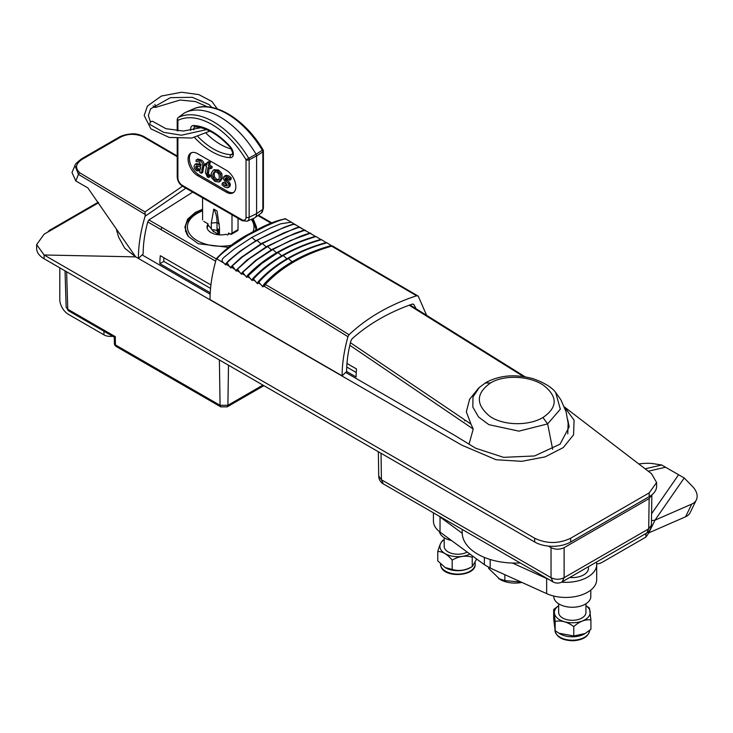 <?xml version="1.0" encoding="UTF-8"?>
<svg xmlns="http://www.w3.org/2000/svg" width="733" height="733" viewBox="0 0 733 733"><rect width="100%" height="100%" fill="white"/><g stroke="black" fill="none" stroke-linecap="round" stroke-linejoin="round"><path stroke-width="1.1" d="M177.881 117.903A2.309 1.393 53.6 0 1 178.156 117.573L184.514 112.9A73.731 42.569 60 0 1 185.788 112.296A73.731 42.569 60 0 1 220.303 117.133A73.731 42.569 60 0 1 256.092 154.232L262.341 150.219A72.879 42.074 -120 0 0 227.148 113.872A72.879 42.074 -120 0 0 193.036 109.089C213.074 99.56 244.749 118.746 263.065 149.844L262.341 150.219A2.309 1.493 -122.6 0 1 262.854 151.896A2.309 1.338 0 0 0 263.394 151.035A2.309 2.309 0 0 0 263.065 149.844M184.514 112.9L178.266 117.5A2.309 1.887 63.4 0 0 177.89 120.377L177.89 130.905M229.035 186.209L228.623 183.882L225.37 179.878L225.031 178.394L226.433 177.716L229.64 180.272L229.951 178.595L226.286 176.177L223.941 176.497L223.354 178.733L227.377 185.431L225.013 185.678L222.346 183.03L222.017 184.808L224.545 186.952L227.422 187.795L230.345 185.449L229.933 183.131L226.68 179.118L226.341 177.643M222.346 183.03L223.657 182.27L227.386 185.394M227.377 185.431L226.964 186.118M226.699 181.445L228.247 183.085L228.687 184.679M225.022 179.063L226.79 181.39M223.941 176.497L226.277 175.297L224.692 176.845M229.64 180.272L230.95 179.521L231.262 177.844L229.044 176.048L226.277 175.297M229.951 178.595L231.262 177.844M227.743 176.955L230.107 178.504M225.956 180.639L227.267 179.887M225.37 179.878L226.68 179.118M229.035 185.018L230.345 184.258M228.623 183.882L229.933 183.131M227.422 187.795L229.768 186.594L228.733 187.034L230.345 185.449M195.977 168.379L197.269 169.653L199.376 169.919L200.558 168.178L200.75 167.151L196.526 165.722L195.693 166.849L195.977 168.379L197.287 167.628L198.579 168.902L200.686 169.167M197.085 165.74L197.287 167.628M195.693 166.849L197.003 166.089M201.364 173.3L202.62 166.574C203.096 164.009 202.171 162.048 199.843 160.701L196.297 159.721L195.977 161.416L199.449 162.011L200.998 165.832L197.947 164.549L195.051 164.32L194.043 166.024L194.474 168.682L196.646 170.835L200.072 170.762L199.77 172.374L201.364 173.3L202.674 172.539L203.93 165.823C204.406 163.248 203.481 161.287 201.154 159.95L197.598 158.969L197.452 159.785M195.766 167.894L196.032 168.352M201.08 164.559L196.352 163.569L195.051 164.32M199.843 160.701L201.154 159.95M226.35 192.193L197.571 175.581A13.414 7.742 60 0 1 188.812 163.761A13.414 7.742 60 0 1 190.864 153.014A13.414 7.742 60 0 1 197.571 153.673L226.35 170.294A13.414 7.742 60 0 1 235.119 182.114A13.414 7.742 60 0 1 233.057 192.861A13.414 7.742 60 0 1 226.35 192.193L227.661 191.441L198.881 174.821A13.414 7.742 60 0 1 190.305 163.606A13.414 7.742 60 0 1 191.551 152.693M209.235 176.167L207.1 174.821L207.036 173.144L208.126 167.316L210.628 168.755L210.884 167.344L208.392 165.905L208.96 162.845L207.274 162.46L206.798 164.989L205.093 164L204.837 165.411L206.541 166.4L205.396 172.521L207.439 177.047L208.978 177.578L209.235 176.167L210.545 175.416L208.41 174.06L209.18 167.921M205.093 164L206.404 163.248L206.147 164.613M207.274 162.46L208.584 161.709L208.392 162.717M210.628 168.755L211.929 168.004L212.194 166.593L209.693 165.145L210.27 162.085L208.584 161.709M210.884 167.344L212.194 166.593M207.1 174.821L208.41 174.06M208.135 175.911L209.446 175.15M207.137 174.793L208.154 175.902M215.584 171.018L214.128 173.501L214.494 176.919L216.702 179.365L219.268 179.695M214.274 171.779L212.827 174.252L213.184 177.67L215.392 180.126L217.958 180.446L219.341 177.972L219.066 174.509L216.895 172.09L214.201 171.815M212.827 174.252L214.128 173.501M220.523 174.152L217.948 171.192M213.184 177.67L214.494 176.919M218.901 182.041L220.972 178.852L220.468 174.188L217.28 170.762L213.312 170.093L211.186 173.373L211.782 177.972L215.016 181.445L218.901 182.041L220.486 181.143L222.282 178.092L221.778 173.428L218.581 170.01L213.99 169.699M212.845 176.644L213.285 177.615M217.28 170.762L218.581 170.01M220.468 174.188L221.778 173.428M208.74 176.287L210.279 176.827L210.545 175.416M207.054 163.624L206.404 163.248M233.68 192.431A13.414 7.742 60 0 1 227.661 191.441M178.156 117.573A2.309 1.393 53.6 0 1 178.266 117.5A72.879 42.074 60 0 1 213.459 121.779A72.879 42.074 60 0 1 248.643 158.126A2.309 1.164 62.3 0 1 249.156 159.803L249.156 217.234L256.605 213.624L262.854 209.326A2.309 1.338 0 0 0 263.394 208.474L263.394 151.035M263.394 208.474L261.369 213.01A8.402 4.856 -120 0 0 262.854 209.326L262.854 151.896L256.605 155.891L256.092 154.232L246.041 159.721A2.309 1.338 0 0 0 249.156 159.803L256.605 155.891L256.605 213.624A9.254 5.342 -120 0 1 254.965 217.683A9.254 5.342 -120 0 1 254.397 218.013L247.149 221.219A8.402 4.856 60 0 0 249.156 217.234A2.309 1.338 0 0 1 246.041 217.16L246.041 159.721A70.579 40.746 -120 0 0 177.89 120.377A2.309 1.338 0 0 1 177.212 119.433A2.309 1.338 0 0 1 177.569 118.719M231.445 149.01A58.924 34.02 60 0 1 206.22 133.36M202.565 197.818L202.565 219.918M210.179 162.57L208.74 161.746M236.411 230.593L230.364 234.084A2.309 1.338 -120 0 0 231.518 234.203L237.565 230.703A2.309 1.338 -120 0 0 238.042 229.649L238.042 218.306M231.518 234.203A2.309 1.338 -120 0 0 231.994 233.14L231.994 214.815M219.488 234.872L219.488 227.789L217.032 210.985L213.761 209.097L211.306 223.07L211.306 229.127M219.332 223.922L217.032 222.594A40.7 23.493 120 0 0 213.761 209.097M228.476 234.322L228.476 233.002L230.364 234.084M226.644 179.072L225.095 178.174M211.306 223.07L217.032 222.594L217.032 230.996M200.796 127.707L183.406 131.042L165.942 128.687L153.014 121.568A2.08 1.411 133.8 0 0 151.594 121.403A2.08 1.411 133.8 0 0 150.018 122.887A2.08 1.411 133.8 0 0 150.137 124.573L163.661 132.325L181.436 135.22L206.55 129.604M154.92 104.343L155.653 107.375L154.471 107.357L153.096 105.9M228.568 247.369L198.304 243.722L188.399 236.502L184.863 227.322L187.593 219.204L195.363 212.405L202.565 209.226M253.068 218.599L256.559 227.294L256.229 230.025M119.919 137.511L118.737 137.383C121.751 135.559 125.939 134.405 131.299 133.919C134.79 133.443 138.913 134.276 143.65 136.42L142.587 136.503C134.56 133.324 127.001 133.663 119.919 137.511L82.811 158.942L81.62 158.814C76.828 162.515 74.61 164.769 74.977 165.566L78.44 174.362L145.271 214.503L144.969 211.919L182.49 186.228M118.737 137.383L81.62 158.804M82.811 158.942C75.673 163.285 74.656 167.894 79.76 172.777L144.969 211.919M74.977 165.576L71.981 172.502L75.829 180.969L87.813 187.886L135.678 256.871L138.4 258.447C138.372 245.463 140.608 231.39 145.097 216.235L185.87 188.179M142.587 136.503L177.212 156.697M145.271 214.503L145.097 216.235M116.492 229.805L118.682 237.281L124.775 248.258L135.678 256.871L461.735 445.123L496.094 459.756L521.768 461.314L545.095 456.888L563.201 447.616L573.554 434.871L574.086 420.174L564.419 406.989M257.888 215.548L271.146 223.217M409.161 305.203L523.499 376.542M192.706 192.128L148.9 219.927L147.754 221.916C144.685 233.314 143.146 244.016 143.146 254.012A241.936 139.682 -0 0 0 138.4 258.447M216.308 258.923L148.9 219.927M349.815 345.27L473.234 429.043L470.971 424.105L465.473 420.357L464.85 420.751L464.227 419.514L350.429 342.696M470.971 424.105L466.316 411.799L469.661 399.119M147.754 221.916L215.658 261.205M464.227 419.514L464.85 420.898L465.473 420.357M542.951 417.508C529.171 425.91 503.653 425.919 489.846 416.326C475.607 404.524 475.845 393.392 490.56 382.928C504.258 374.517 529.657 375.782 543.538 385.329C557.895 396.663 557.703 407.392 542.951 417.508L547.633 423.903L518.909 431.141L488.893 424.673L478.539 416.976L472.812 407.044L472.996 396.947L479.391 387.317M567.773 433.899L568.13 423.28L566.096 411.809L560.892 399.806L555.678 392.467L560.324 409.197L547.633 423.903L552.664 449.283M469.028 444.171L473.234 429.043M346.617 371.484L356.11 376.964A76.782 44.328 -60 0 1 356.531 368.983L346.966 363.467M210.939 284.926L160.298 255.689A76.782 44.328 120 0 0 159.876 263.669L163.807 261.406L163.807 257.714M163.807 261.406L210.573 288.408M346.736 367.022L356.247 372.511M159.876 263.669L210.243 292.742M264.091 284.175L262.89 286.933L264.76 284.147C272.575 275.516 282.123 267.948 293.392 261.434C304.662 254.928 317.224 249.742 331.087 245.848L331.637 246.169C303.609 254.259 281.499 267.023 265.309 284.459C296.425 302.381 318.708 315.749 349.036 334.752C367.123 317.682 389.644 304.69 416.591 295.756L418.231 296.114L426.505 315.062M264.76 284.147L263.843 284.45L265.309 284.459L264.347 286.401L306.348 311.058L347.955 336.685L349.036 334.752M330.528 245.949L331.261 246.059M263.944 284.294C271.833 275.571 281.463 267.939 292.815 261.379C304.158 254.837 316.803 249.605 330.739 245.702L332.241 245.821L332.773 246.59M262.872 285.971L262.89 286.933L258.804 282.178C266.949 273.134 276.817 265.273 288.399 258.575C299.971 251.905 312.835 246.645 326.982 242.815L325.791 242.88L326.661 242.632M263.468 285.888L264.347 286.401M258.08 281.884L257.53 283.744L258.804 282.178M247.488 275.48L247.305 276.598L249.944 278.119L252.17 280.574L252.592 278.87L253.481 278.971C261.763 270.046 271.668 262.249 283.204 255.579C294.739 248.927 307.512 243.631 321.521 239.691L320.358 239.746M252.299 279.456L253.242 278.751M246.838 276.433L246.838 277.413L247.067 276.039L247.305 276.598L247.956 275.553L247.287 275.69L248.185 275.782L261.928 263.367L278.018 252.583C289.508 245.949 302.198 240.616 316.079 236.576L314.924 236.64L315.74 236.411M244.776 275.15L242.779 272.264L241.945 273.51L244.776 275.15L246.838 277.413L247.305 276.598M239.599 272.163L237.538 269.057L236.603 270.431L236.374 269.854L236.191 271.137L236.603 270.431L239.599 272.163L241.505 274.27L241.899 273.464M236.2 270.147L236.191 271.137L232.315 265.868L242.431 256.944L262.24 243.457L284.303 232.673L299.293 227.193L304.681 230.144M236.603 270.431L236.374 269.854L236.603 270.431M231.051 266.766L230.877 268.003L231.051 266.766L234.404 269.158M225.737 263.669L225.581 264.888L225.737 263.669M225.608 263.889L225.581 264.888L223.941 263.092L217.041 259.051C217.793 257.036 222.594 252.702 231.454 246.068L248.038 235.192L266.409 225.892C278.485 220.578 285.027 218.361 286.026 219.222M412.963 304.003L413.852 304.534L412.175 304.113C388.554 312.496 368.516 324.068 352.042 338.829L350.887 340.882C348.065 351.877 346.636 362.111 346.617 371.585A242.266 139.875 0 0 0 342.109 375.827L210.014 299.559C210.032 286.969 212.158 273.345 216.391 258.667C225.233 249.202 235.559 241.258 247.36 234.826C258.795 228.733 272.337 221.109 285.366 218.837M257.695 282.562L260.279 284.056M413.852 304.534L416.051 308.657M216.391 258.667L217.041 259.051M285.045 218.571L285.742 218.975M294.052 223.986L291.276 222.172L280.611 223.831L270.587 227.917L251.85 237.419L234.23 249.018L226.286 255.469C223.849 257.567 219.689 259.958 223.941 263.092M295.197 224.536L293.695 224.435M227.111 262.68L225.956 264.256L229.182 266.134L227.111 262.68C235.824 254.36 245.821 246.957 257.091 240.461C268.351 233.955 280.602 228.522 293.86 224.161L295.142 224.729M294.978 224.408L299.366 227.065M229.182 266.134L230.877 268.003M300.301 227.487L299.293 227.193M284.303 232.673L262.359 243.521L242.431 256.944M232.315 265.868L231.271 267.343M287.648 236.484L267.572 246.535L249.385 258.612L267.435 246.462L287.648 236.484L304.745 230.254L309.995 233.222M305.643 230.565L304.378 230.593M237.538 269.057L249.385 258.612M241.514 273.281L241.505 274.27M290.561 240.488L272.777 249.541L256.596 260.096L272.621 249.458L290.561 240.488L310.196 233.323L315.346 236.338M310.984 233.653L310.196 233.323L310.984 233.653M242.779 272.264L256.596 260.096M241.945 273.51L241.716 272.942M252.656 278.751C260.975 269.826 270.898 262.038 282.434 255.386C293.97 248.725 306.733 243.411 320.724 239.462L316.079 236.576M253.481 278.971L257.53 283.744M252.17 280.574L252.674 279.685L255.111 281.087M326.13 242.596L321.521 239.691M257.915 282.058L258.547 281.958L257.915 282.058M331.343 245.61L326.982 242.815M416.591 295.756L331.637 246.169L333.359 246.554L332.48 246.05M333.02 246.27L418.231 296.114M342.109 375.827C342.128 363.788 344.07 350.74 347.955 336.685M248.185 275.782L249.944 278.119M521.923 582.423A21.129 12.195 180 0 1 506.989 582.158A21.129 12.195 180 0 1 500.126 579.519L488.59 568.35L488.59 567.122M521.181 582.084L504.854 580.582L498.568 578.621M504.854 580.582L504.854 574.69M520.192 562.935A52.858 30.52 180 0 1 462.202 532.561L462.202 529.455M564.41 406.952L651.472 473.674L656.612 482.525L649.154 492.906L570.668 538.224C558.693 543.913 546.699 543.913 534.687 538.224L44.099 254.983L36.65 244.602L44.099 234.212L98.552 202.775M656.612 482.525L656.612 486.3A25.435 14.687 180 0 1 649.154 496.681L570.668 541.999L570.668 538.224M36.65 244.602L36.65 248.377A25.435 14.687 0 0 0 44.099 258.758L534.687 541.999A25.435 14.687 0 0 0 570.668 541.999M116.135 346.443A3.473 3.473 0 0 1 114.403 343.493L116.135 346.443L220.789 406.87L220.074 405.331L115.411 344.904L115.292 336.667C114 337.409 114.009 337.391 115.328 336.603M114.403 343.493L114.302 337.226L68.471 310.765A3.473 2.007 -60 0 1 67.757 309.225L115.292 336.667M567.782 419.762L569.175 426.844L560.085 444.152L534.577 455.953L503.58 457.346L475.699 448.248L454.561 435.31L345.674 372.446M210.16 294.208L142.129 254.928M378.347 451.739L378.723 476.047A9.254 9.254 0 0 0 383.341 483.917L381.426 479.749L551.042 577.677C555.403 579.785 559.765 579.785 564.126 577.677L648.696 528.85L649.154 498.568L564.126 547.661C559.765 549.704 555.403 549.704 551.042 547.661L548.302 546.085M378.723 476.047L381.426 479.749L381.032 453.287M383.341 483.917L552.957 581.846A9.254 9.254 0 0 0 562.202 581.846L564.126 577.677L564.126 547.661M651.408 525.149L648.696 528.85L646.781 533.019A9.254 9.254 0 0 0 651.408 525.149L651.866 494.839L649.154 498.568M59.804 267.829L59.804 299.55A12.021 6.945 -120 0 0 68.306 314.274L103.949 334.862L103.949 331.252M112.653 336.273A9.254 5.342 180 0 1 103.949 334.862M98.167 202.244L49.991 230.061A9.254 5.342 0 0 0 47.792 232.086M444.18 539.635A17.922 10.344 0 0 0 440.451 548.88A17.922 10.344 0 0 0 469.853 554.011M444.18 539.589L443.41 540.038C441.541 540.89 439.663 544.72 437.766 551.537C442.53 551.418 447.332 554.276 452.179 560.104C458.867 556.182 465.556 555.202 472.244 557.181L472.583 556.017M476.67 559.022L472.345 566.481L470.091 567.773A17.345 10.015 180 0 1 445.563 567.773A17.345 10.015 180 0 1 445.352 567.654M472.345 566.481L472.244 566.527C465.556 570.457 458.867 571.428 452.179 569.449L445.151 567.534L437.766 560.882L437.766 551.537M452.179 560.104L452.179 569.449M472.244 557.181L472.244 566.527M467.205 552.068A13.643 7.88 180 0 1 452.609 553.626A13.643 7.88 180 0 1 444.18 546.342L444.18 537.692M451.519 540.523A18.499 10.683 180 0 1 450.758 540.349A18.499 10.683 180 0 1 439.434 531.617M596.424 562.092A30.942 17.867 180 0 1 596.699 564.474A30.942 17.867 180 0 1 561.588 582.176M548.623 579.345A30.942 17.867 180 0 1 546.653 578.52L512.486 563.045M596.699 564.474L596.699 579.574A30.942 17.867 180 0 1 579.29 595.645A30.942 17.867 180 0 1 546.653 593.629L490.175 568.038L490.175 559.481M490.175 568.038L484.357 564.676L484.357 557.401M462.221 533.285L440.029 516.967A30.942 17.867 180 0 1 438.6 515.821M484.357 564.676L440.029 532.066A30.942 17.867 180 0 1 433.423 521.044L433.423 512.834M685.584 516.774L691.741 504.093A18.499 11.985 25.9 0 0 696.35 499.888L690.193 512.569A18.499 11.985 -154.1 0 1 685.584 516.774L648.842 532.845L645.874 537.097L602.563 562.101A18.545 10.711 -60 0 1 596.68 563.897M696.35 499.888A18.499 11.985 25.9 0 0 692.337 486.281L684.219 477.989L661.688 464.988L653.14 463.65A18.499 4.948 -7.9 0 0 638.782 463.98M691.741 504.093L655 520.164L651.472 520.659M648.842 532.845L655 520.164L684.219 477.989M645.874 537.097L645.874 533.542M585.942 603.781L585.942 612.431A13.643 7.88 180 0 1 576.569 619.916A13.643 7.88 180 0 1 561.331 617.122A13.643 7.88 180 0 1 558.656 612.431L558.656 603.781M590.798 590.074L590.798 596.57A18.499 10.683 180 0 1 578.099 606.713A18.499 10.683 180 0 1 557.428 602.929A18.499 10.683 180 0 1 553.8 596.57L553.8 596.048M588.287 566.792A16.19 9.346 180 0 1 569.77 577.476M558.656 605.724A17.922 10.344 0 0 0 556.31 617.104A17.922 10.344 0 0 0 573.591 622.748A17.922 10.344 0 0 0 588.828 616.435A17.922 10.344 0 0 0 585.942 605.724M558.656 605.696L553.681 609.48L555.165 621.401C561.322 620.173 567.525 621.914 573.783 626.614C579.446 621.447 585.154 619.22 590.917 619.916L589.433 607.996L586.034 605.733M584.852 633.697A17.345 10.015 180 0 1 584.567 633.862A17.345 10.015 180 0 1 573.545 636.775A17.345 10.015 180 0 1 560.03 633.862L555.165 630.746L553.681 618.835L553.681 609.48M590.917 619.916L590.917 629.262L585.209 633.495L573.783 635.969L558.885 633.202M555.165 621.401L555.165 630.746M573.783 626.614L573.783 635.969M208.227 225.452A13.432 7.751 0 0 0 207.283 228.54M217.115 233.891A4.627 2.666 0 0 0 216.922 230.904A4.627 2.666 0 0 0 212.039 229.896M213.45 231.857L213.037 231.133L213.514 231.775M203.783 221.384L208.126 223.895A13.689 7.898 0 0 0 211.031 232.59A13.689 7.898 0 0 0 226.103 234.267L227.331 234.981L229.621 233.662M207.063 227.569A13.689 7.898 180 0 1 208.126 225.031L213.349 231.142M213.505 231.28L219.02 234.844M190.69 130.41A7.431 4.288 60 0 1 193.668 125.517A62.076 35.844 60 0 1 230.263 146.646A7.431 4.288 60 0 1 233.323 153.921A7.431 4.288 60 0 1 230.263 157.668A62.076 35.844 60 0 1 211.965 151.713A62.076 35.844 60 0 1 194.547 137.502M197.974 136.64A59.776 34.506 -120 0 0 213.459 148.973A59.776 34.506 -120 0 0 231.078 154.7A5.122 2.959 -120 0 0 232.279 154.37C233.396 154.48 232.7 152.107 230.18 147.251A2.309 0.66 137.9 0 1 230.263 146.646M225.013 185.678L226.323 184.918M197.269 169.653L198.579 168.902M197.947 164.549L199.257 163.789M202.62 166.574L203.93 165.823M198.881 174.821L197.571 175.581M207.036 173.144L208.346 172.383M215.392 180.126L216.702 179.365M220.972 178.852L222.282 178.092M177.212 138.601L177.212 176.864A2.309 1.338 0 0 0 177.89 177.807A6.102 3.518 -120 0 0 182.205 185.284A2.309 1.338 120 0 0 182.682 186.338L242.202 220.706L247.149 221.219M177.89 138.656L177.89 177.807M182.205 185.284L241.725 219.643A2.309 1.338 120 0 0 242.202 220.706M241.725 219.643A6.102 3.518 -120 0 0 246.041 217.16M232.599 153.609L231.078 154.7A2.309 1.768 92.7 0 0 230.263 157.668M193.668 125.517A2.309 1.768 92.7 0 0 195.189 126.882C206.578 127.661 218.242 134.451 230.18 147.251M195.189 126.882L194.951 126.91A5.122 2.959 -120 0 0 193.75 129.842M238.042 229.649L231.994 233.14M79.76 172.777L78.44 174.362L75.829 180.969M160.701 229.484L162.112 227.633M485.292 383.029L490.56 382.928M293.392 261.434L292.623 261.617L293.392 261.434M278.018 252.583L277.047 252.628L278.018 252.583L282.068 256.074M251.85 237.419L256.101 241.093M257.091 240.461L256.284 240.626L257.091 240.461L261.296 244.089M262.24 243.457L261.47 243.631L262.24 243.457M262.359 243.521L266.491 247.085M267.435 246.462L266.665 246.636M267.572 246.535L271.677 250.081M272.621 249.458L271.851 249.641M272.777 249.541L276.872 253.077M283.204 255.579L282.242 255.625L283.204 255.579L287.254 259.079M288.399 258.575L287.437 258.621L288.399 258.575L292.449 262.075M649.154 492.906L649.154 496.681M534.687 541.999L534.687 538.224M44.099 258.758L44.099 254.983L135.678 256.871M68.471 310.765L66.135 307.035L67.757 309.225L66.621 271.769M228.504 365.226L227.89 405.331L220.074 405.331L219.378 359.958M262.927 385.1L227.89 405.331L227.175 406.87L220.789 406.87M552.957 581.846L551.042 577.677L551.042 547.661M441.009 566.545A17.345 10.015 0 0 0 459.967 574.031A17.345 10.015 0 0 0 475.176 564.089C476.221 576.193 445.142 578.529 441.083 566.902L440.487 564.089A17.345 10.015 0 0 0 441.009 566.545M546.653 593.629L546.653 578.52M440.029 532.066L440.029 516.967M651.582 513.751L678.584 474.773M648.256 471.218L665.518 467.233M645.113 468.818L661.688 464.988M589.644 630.178C588.755 636.372 583.376 639.891 573.499 640.761C562.367 640.569 556.182 637.05 554.954 630.178A17.345 10.015 0 0 0 573.545 640.166A17.345 10.015 0 0 0 589.644 630.353M202.565 210.884A33.306 19.223 0 0 0 197.168 213.413A33.306 19.223 0 0 0 192.44 237.162A33.306 19.223 0 0 0 231.445 245.207M188.308 236.374A35.157 20.295 180 0 1 185.559 228.513C185.064 223.501 188.619 218.434 196.242 213.321L202.565 210.426M255.863 230.208L255.863 228.513A35.157 20.295 180 0 1 255.735 230.272M253.004 231.692A33.306 19.223 0 0 0 251.291 219.387M224.225 176.287L225.535 175.535M228.183 187.556L229.493 186.796M261.369 213.01L254.965 217.683M193.036 109.089L185.788 112.296M177.212 130.85L177.212 119.433M177.212 176.864C177.487 180.914 179.31 184.075 182.682 186.338M217.298 108.896L211.956 101.502L198.78 94.594L181.601 92.239L161.361 96.041L147.461 106.028L144.181 115.53L150.925 128.871L169.112 137.41L191.799 138.024L209.858 131.125M211.81 107.439L209.189 104.617L192.284 97.306L170.423 97.645L150.558 108.869L148.341 115.557L150.494 122.164M207.485 106.844L195.427 101.557L180.098 100.018L155.653 107.375M143.65 136.42L177.212 155.992M258.428 215.154L271.87 222.924M409.921 304.919L525.094 376.799M555.742 392.549C552.05 387.473 544.628 382.892 533.496 378.814C515.757 373.857 499.915 375.085 485.97 382.498L478.805 387.876M478.741 387.931L469.395 399.549M262.771 286.099L263.174 285.394M315.282 236.347C301.428 240.406 288.747 245.757 277.239 252.39C265.749 259.015 255.79 266.739 247.36 275.553M246.719 276.588L247.012 276.084M305.404 230.336C305.139 229.841 303.48 230.189 300.42 231.39L294.913 233.323L266.858 246.407L246.911 260.05L236.072 270.303M294.748 224.188L294.748 224.188C293.173 223.931 295.133 223.354 284.212 227.294L256.477 240.387L240.122 251.135L229.209 260.123L225.471 264.063M285.705 218.956L291.267 222.181M230.987 266.821L241.212 257.384L261.663 243.402L295.243 228.275L298.478 227.193L301.767 228.247M310.746 233.424C311.241 232.59 307.668 233.589 300.044 236.429L272.044 249.403L255.615 260.343L241.652 272.997M320.981 239.434L321.475 239.618M326.185 242.586C312.056 246.435 299.201 251.703 287.62 258.382C276.057 265.062 266.171 272.914 257.97 281.958M65.035 270.853L66.135 307.035M263.907 385.668L227.175 406.87M562.202 581.846L646.781 533.019M475.176 562.834L475.176 564.089M584.567 633.862L585.209 633.495M218.617 234.661L219.488 232.947M219.488 231.426L218.8 229.475L217.234 228.733L217.124 229.777L218.874 232.013M217.893 229.585L218.471 230.574M217.738 234.294L218.571 233.25C219.515 233.488 217.307 227.716 217.664 229.383L217.765 229.365M185.559 231.481L185.559 228.513M252.152 219.002L255.863 228.513"/></g></svg>
